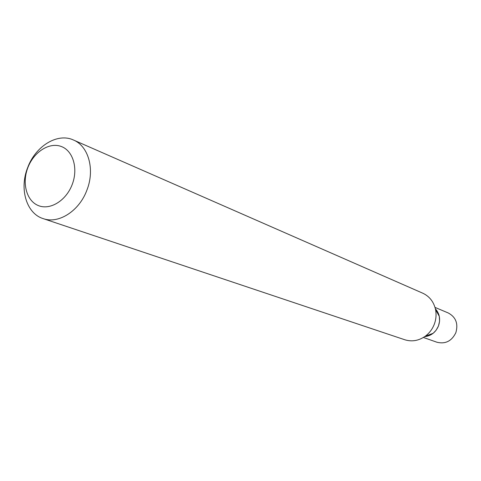 <?xml version="1.0" encoding="UTF-8"?>
<svg xmlns="http://www.w3.org/2000/svg" width="481" height="481" viewBox="0 0 481 481"><rect width="100%" height="100%" fill="white"/><g stroke="black" fill="none" stroke-linecap="round" stroke-linejoin="round"><path stroke-width="0.72" d="M423.394 337.47L436.952 342.238C445.4 344.288 451.695 341.113 455.844 332.708C458.411 323.701 455.886 317.117 448.25 312.963L434.998 307.389M424.615 336.682C431.066 335.93 435.684 332.377 438.462 326.004C440.68 319.414 439.652 313.678 435.377 308.79M424.669 336.646L432.389 333.784M43.11 218.596L404.786 339.754C411.898 341.943 418.717 340.77 425.234 336.243L433.159 333.285L436.069 330.303L438.462 326.004L439.574 321.212L439.303 316.366L435.539 309.536C433.754 301.797 429.491 296.35 422.751 293.194L73.437 140.001C57.516 132.534 35.57 146.074 27.712 167.508C19.132 188.66 26.299 213.432 43.11 218.596C58.441 224.254 79.143 211.153 86.833 190.32C95.13 169.721 88.594 146.11 73.437 140.001M72.144 184.65C78.439 168.609 73.1 150.625 61.123 146.434C49.23 142.003 33.808 151.972 27.886 167.574C21.795 183.111 26.521 200.854 38.306 205.561C49.994 210.504 66.029 200.769 72.144 184.65M425.234 336.243C429.317 333.201 432.317 329.244 434.241 324.374C436.087 319.474 436.52 314.526 435.539 309.536"/></g></svg>
